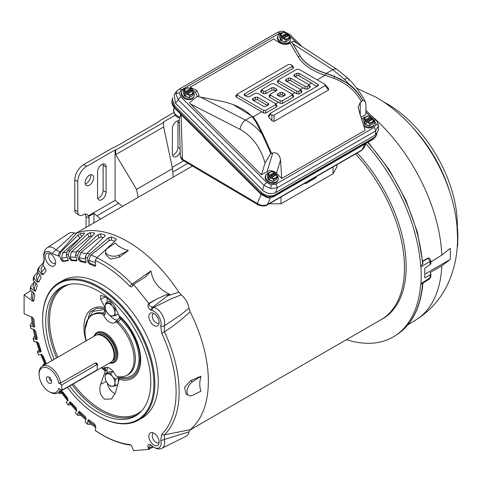 <?xml version="1.0" encoding="UTF-8"?>
<svg xmlns="http://www.w3.org/2000/svg" width="482" height="482" viewBox="0 0 482 482"><rect width="100%" height="100%" fill="white"/><g stroke="black" fill="none" stroke-linecap="round" stroke-linejoin="round"><path stroke-width="0.72" d="M375.49 134.936L375.49 131.026A3.055 1.765 -120 0 0 375.52 130.616A3.055 1.765 -120 0 0 374.098 127.447L275.77 184.22A3.055 1.765 60 0 1 277.192 187.384A3.055 1.765 60 0 1 277.156 187.799L270.559 188.552L264.028 185.359L262.582 190.101C266.847 193.704 271.221 194.517 275.71 192.541L375.49 134.936L378.436 130.092L378.436 126.049L375.49 131.026L277.156 187.799L275.71 192.541M251.899 116.409L245.489 120.114L200.482 97.087L220.605 101.087A56.478 32.607 180 0 1 242.151 108.86A56.478 32.607 180 0 1 251.899 116.409L255.809 121.886L261.979 133.869C256.99 127.863 251.496 123.278 245.489 120.114A8.333 4.513 117.1 0 0 240.036 129.357L190.535 104.028L261.443 174.767L267.112 171.49C270.318 170.08 273.445 170.658 276.493 173.231L281.729 178.46L365.193 130.273L359.958 114.053L358.138 106.986L360.247 102.395L361.464 101.69C355.535 90.947 346.365 83.163 333.948 78.337L325.103 75.282L317.186 79.849M270.559 188.552A3.055 0.5 -79.5 0 0 271.209 184.853L266.769 182.545L181.009 96.996A3.055 1.054 134.9 0 0 178.274 99.81L175.834 94.05L177.021 90.911L174.153 94.37L175.466 103.19L262.582 190.101M177.021 90.911L179.027 89.236A3.055 1.765 -120 0 0 178.683 89.556M266.769 182.545A3.055 1.054 134.9 0 0 264.028 185.359L178.274 99.81L175.466 103.19M175.834 94.05A3.055 1.994 2.3 0 1 179.268 93.128L181.292 89.965A3.055 1.765 -120 0 0 179.027 89.236L277.355 32.469C280.181 31.252 282.398 30.92 284 31.475L284 31.475A3.055 0.5 100.5 0 1 284.181 32.059M181.292 89.965L279.62 33.192A3.055 1.765 -120 0 0 277.355 32.469M287.338 33.83L288.622 34.867A3.055 1.054 -45.1 0 1 290.043 34.62L284 31.475M373.176 119.217L374.375 120.416A3.055 1.054 -45.1 0 1 375.797 120.175L365.922 110.318M361.271 117.132L365.922 114.445L365.922 104.775L365.278 101.497C360.644 92.972 355.011 85.368 348.378 78.699L348.378 78.699A8.333 2.874 134.9 0 0 344.51 79.367L348.679 83.814C354.463 88.284 359.12 93.731 362.651 100.148L365.278 101.497M200.482 97.087L196.963 96.46L189.48 102.955L190.535 104.028M291.598 41.826L292.845 43.76L332.731 69.745A8.333 5.091 -56.9 0 1 337.279 69.565L293.948 41.338L291.598 41.826L289.616 43.41C286.374 44.892 283.042 44.706 279.614 42.832L273.662 38.952L190.197 87.14L195.433 92.369L197.24 96.508M290.062 43.151L298.213 56.822C303.232 64.889 312.197 71.041 325.103 75.282A1.669 0.657 107.7 0 0 325.88 73.457L334.695 76.602C347.118 81.53 356.421 89.423 362.597 100.28L361.464 101.69M276.776 105.329L276.849 106.655L265.745 113.065L263.612 112.933L261.816 111.818L253.116 116.843L257.183 122.657C261.997 131.869 266.799 142.178 271.583 153.583L272.794 152.884C276.909 152.24 279.5 154.577 280.566 159.891L281.729 178.46M295.207 76.734L296.779 75.788L298.912 75.788L311.571 83.097L316.469 86.561L318.192 84.428L298.912 73.294L296.779 73.294L294.08 74.849L294.08 76.084L308.528 84.428L308.528 85.657L307.203 86.423L305.07 86.423L290.622 78.084L288.483 78.084L285.79 79.638L285.79 80.874L300.238 89.212L300.238 90.447L298.912 91.212L296.779 91.212L278.867 80.874L278.867 79.638L296.779 69.3L298.912 69.3L325.109 84.428L328.622 88.634L328.573 89.941L274.035 121.428L271.902 120.651L268.522 116.927L268.703 115.475M309.944 86.182L310.016 87.501L307.203 89.128L305.07 88.995L303.274 87.881L300.545 89.459L300.238 89.212M301.654 90.971L301.726 92.291L298.912 93.912L296.779 93.785L294.984 92.671L292.255 94.249M293.363 95.755L293.436 97.075L282.332 103.491L280.193 103.359L278.403 102.244L275.668 103.823M261.443 174.767L265.028 163.024L270.77 153.433M270.733 153.318L271.583 153.583M190.197 87.14L196.915 90.58L199.084 95.4L197.56 96.557M236.035 95.701L236.035 96.936L261.816 111.818M245.452 95.882L293.315 68.209L293.315 66.98M269.203 95.701L269.203 96.936L278.403 102.244M260.913 90.911L260.913 92.146L263.612 93.707L265.745 93.707L271.902 90.152L274.035 90.152L275.608 91.098M277.493 81.338L277.493 82.573L294.984 92.671M298.213 56.822A1.669 1.289 149.2 0 0 299.732 55.508L299.774 55.376A56.478 32.607 180 0 0 326.32 73.445L332.731 69.745L344.51 79.367M244 94.966L247.025 96.792L249.164 96.792L255.315 93.237L257.454 93.237L275.361 103.576L275.361 104.811L265.745 110.36L263.612 110.36L237.409 95.231L237.409 94.002L288.483 64.516L290.622 64.516L292.273 65.546L293.646 67.245M275.361 103.576L277.126 105.624M271.902 90.152L271.902 87.658L265.745 91.212L263.612 91.212L262.286 90.447L262.286 89.212L271.902 83.663L274.035 83.663L291.941 94.002L291.941 95.231L282.332 100.786L280.193 100.786L270.577 95.231L270.577 94.002L276.734 90.447L276.734 89.212L274.035 87.658L274.035 90.152M291.941 94.002L293.713 96.051M286.911 81.524L288.483 80.578L290.622 80.578L303.274 87.881M308.528 84.428L308.854 84.693L311.571 83.097M318.192 84.428L318.192 85.657L318.524 85.392M325.109 84.428L325.109 85.657L274.035 115.15L271.902 115.15L270.577 114.385L270.577 113.15L318.192 85.657M268.36 115.752L270.577 113.15M270.709 153.228L261.979 133.869M235.71 95.966L237.409 94.002M291.941 65.275L291.941 66.51L244.326 94.002L245.7 95.701M244.326 95.231L244.326 94.002M268.878 95.966L270.577 94.002M277.06 90.176L276.734 90.447M271.902 87.658L274.035 87.658M260.587 91.182L262.286 89.212M277.168 81.609L278.867 79.638M299.774 55.376L292.845 43.76M348.679 83.814L334.695 76.602A1.669 0.331 -69 0 1 333.948 78.337M326.32 73.445L334.719 76.325M252.622 100.021L252.622 98.786L255.315 97.231L257.454 97.231L268.444 103.576L268.444 104.811L265.745 106.365L263.612 106.365L252.291 99.756M268.769 104.54L268.444 104.811M285.025 95.231L285.025 94.002L282.332 92.442L280.193 92.442L277.493 94.002L277.493 95.231L280.193 96.792L282.332 96.792L285.356 94.966M277.168 94.966L277.493 95.231M285.458 80.602L285.79 80.874M293.755 75.819L294.08 76.084M267.317 105.456L267.07 105.275L268.444 103.576M257.454 97.231L257.454 99.726L267.07 105.275M257.454 99.726L255.315 99.726L255.315 97.231M252.622 98.786L253.996 100.491L255.315 99.726M277.493 94.002L278.867 95.701L278.62 95.882M278.867 95.701L280.193 94.936L280.193 92.442M282.332 92.442L282.332 94.936L280.193 94.936M282.332 94.936L283.651 95.701L285.025 94.002M110.029 374.369A6.941 4.007 -120 0 0 107.57 373.713A6.941 4.007 -120 0 0 105.118 377.207A6.941 4.007 -120 0 0 107.57 383.533A6.941 4.007 -120 0 0 112.481 386.365A6.941 4.007 -120 0 0 114.939 382.877A6.941 4.007 -120 0 0 112.481 376.55A6.941 4.007 -120 0 0 110.029 374.369M110.468 373.243L105.558 373.683L105.118 377.207L105.558 380.226L107.57 383.533L110.468 386.335L115.379 385.895L114.939 382.877L115.379 379.352L112.481 376.55L110.468 373.243L113.282 371.616M117.861 384.461L115.379 385.895M115.379 379.352L118.373 377.617L118.373 382.69M105.558 373.683L108.552 371.947L113.216 371.532M118.373 377.617L117.554 376.593M380.31 320.132A113.704 65.648 -120 0 0 380.943 319.777A113.698 65.642 -120 0 0 355.487 153.969M269.197 203.79L280.982 203.79L333.026 173.743L336.93 166.814L336.93 164.687M373.369 119.898A6.597 4.88 -158.9 0 1 374.285 124.314A6.597 4.88 -158.9 0 1 372.514 126.314A6.597 4.88 -158.9 0 1 364.006 125.121M362.103 119.277A6.597 4.88 -158.9 0 1 363.747 117.566A6.597 4.88 -158.9 0 1 365.567 116.915M374.285 124.314L373.948 125.181A6.597 4.88 -158.9 0 1 372.176 127.182A6.597 4.88 -158.9 0 1 364.374 126.513M372.857 118.68L366.561 122.314L365.959 123.675L364.832 123.223L364.543 123.976L369.278 125.85L372.881 123.772L369.278 125.977L370.025 123.904L373.628 121.826L372.905 123.705M371.152 117.994A6.597 4.88 -158.9 0 1 372.441 118.921M364.832 123.223L364.567 122.283L365.031 121.078L371.375 117.415L370.851 116.71L367.766 115.981L364.169 118.06L363.44 119.946M363.422 120.006L364.458 124.055L363.422 120.006M372.719 118.759L371.375 117.421L370.911 118.62L372.056 119.144M366.422 122.47L367.368 122.314C371.495 123.428 373.399 122.332 373.08 119.018L373.628 121.826M368.182 115.831L367.658 115.837L368.182 115.831M364.169 118.054L365.031 121.078M367.278 122.308L370.025 123.904M370.851 116.71L370.76 116.704C366.633 115.584 364.735 116.686 365.055 120L365.031 120.066M370.911 118.62L364.567 122.283M377.044 133.689L376.55 135.153L374.165 137.593L274.842 194.933C270.288 196.921 265.853 196.096 261.527 192.463L174.767 105.907L172.387 99.009L172.924 97.719M171.869 101.497A3.055 1.994 -177.7 0 0 171.821 101.786L172.044 100.31L171.869 101.497L174.43 107.167L174.767 105.907M261.527 192.463L261.057 193.589L174.43 107.167A3.055 1.054 -45.1 0 0 174.472 107.986L261.093 194.403A3.055 1.054 -45.1 0 1 261.057 193.589L267.612 197.018L274.366 196.06L274.842 194.933M375.912 136.394L373.086 139.322A3.055 1.765 -120 0 0 373.55 138.798L376.55 135.153M373.086 139.322L273.909 196.584A3.055 1.765 -120 0 0 274.366 196.06L373.55 138.798L374.165 137.593M180.015 117.12L179.545 117.753C175.707 117.126 173.803 114.162 173.839 108.854A7.718 5.712 21.1 0 0 180.015 117.12L180.63 114.132M183.027 160.464L181.322 158.982L180.346 156.282L182.401 159.15A3.055 1.783 120.6 0 0 183.027 160.464L257.997 204.796A3.055 1.783 -59.4 0 1 257.37 203.482C260.852 205.687 264.275 206.001 267.637 204.41L270.366 197.704M257.997 204.796C262.063 206.344 265.118 206.398 267.161 204.964L361.669 150.402A3.055 1.765 -120 0 0 362.145 149.848L363.916 148.046L366.115 143.347M267.161 204.964A3.055 1.765 -120 0 0 267.637 204.41L362.145 149.848L364.85 144.076M304.431 183.323L305.787 183.636L315.608 177.966L316.463 176.502M305.461 183.214L305.787 183.636L304.943 183.154M110.029 304.076A6.941 4.007 -120 0 0 107.57 303.413A6.941 4.007 -120 0 0 105.118 306.907A6.941 4.007 -120 0 0 107.57 313.234A6.941 4.007 -120 0 0 112.481 316.072A6.941 4.007 -120 0 0 114.939 312.577A6.941 4.007 -120 0 0 112.481 306.251A6.941 4.007 -120 0 0 110.029 304.076M110.468 302.943L105.558 303.383L105.118 306.907L105.558 309.926L107.57 313.234L110.468 316.035L115.379 315.596L114.939 312.577L115.379 309.052L112.481 306.251L110.468 302.943L111.577 302.304M110.794 301.449L108.552 301.648L105.558 303.383M115.897 308.751L115.379 309.052M115.379 315.596L118.373 313.866M365.91 143.787A134.701 77.771 -120 0 1 420.659 265.769L420.925 266.901A134.978 77.933 -120 0 1 421.202 275.445A134.978 77.933 -120 0 1 420.925 283.669L430.004 277.879L429.474 278.964L422.931 283.133C420.792 307.377 412.05 324.585 396.698 334.761A134.605 77.71 -120 0 0 422.594 283.265L422.479 283.073M189.637 430.215L380.937 319.771A113.704 65.648 -120 0 0 355.493 153.969M380.943 319.777L382.612 318.813A113.704 65.648 -120 0 0 357.162 153.005M424.799 274.156L450.254 259.43L441.813 265.793L430.034 272.607L430.914 273.806L430.173 274.836L425.172 277.831L424.726 277.566A134.797 77.825 -120 0 0 424.805 273.216A134.797 77.825 -120 0 0 424.726 268.781L425.172 267.914L430.173 264.708L430.914 263.552L430.751 260.376A2.778 1.482 176.4 0 1 430.004 261.473L420.925 266.901M425.172 277.831L424.726 277.566L425.172 277.831M457.322 226.558A98.593 56.924 -120 0 0 387.618 104.124A98.593 56.924 -120 0 0 383.57 101.919M346.492 339.659A134.701 77.771 -120 0 0 394.752 336.002A134.701 77.771 -120 0 0 420.659 284.494L420.925 283.669M420.659 265.769L422.594 264.612L422.925 263.546L417.484 232.402L405.952 200.361L389.119 169.592L368.121 142.19M422.594 283.265L420.659 284.494M430.842 261.901L441.813 255.105L450.254 248.344A129.303 74.65 -120 0 1 450.254 259.43M457.514 237.21L457.135 228.287L457.532 228.076L457.9 235.343L457.629 246.079L457.255 246.308M356.734 88.284L376.135 97.286C419.991 122.482 453.435 177.352 457.153 228.486L457.135 228.287M422.72 261.075L427.811 258.141L429.426 258.177A2.778 1.56 121.3 0 0 428.064 258.298L422.756 261.473M457.496 228.028L456.779 224.329M457.9 235.343L457.532 228.076M60.377 389.396A15.43 8.911 60 0 1 57.695 392.92L110.872 362.223A15.43 8.911 -120 0 0 112.192 361.139A15.43 8.911 -120 0 0 114.065 355.162A15.43 8.911 -120 0 0 103.154 336.261A15.43 8.911 -120 0 0 97.039 334.894A15.43 8.911 -120 0 0 95.436 335.496L42.265 366.193A15.43 8.911 60 0 1 49.983 366.959A15.43 8.911 60 0 1 60.642 383.015L95.026 363.157L96.81 363.073L97.617 364.657L97.213 366.212M61.865 390.251L61.865 384.853L97.213 364.44L97.213 369.845L61.865 390.251L58.653 388.396A14.044 8.11 60 0 1 49.001 391.589A14.044 8.11 60 0 1 39.072 374.394L39.072 373.261A15.43 8.911 60 0 1 42.265 366.193M49.983 392.161L49.001 391.589L49.983 392.161A15.43 8.911 60 0 0 57.695 392.92M39.072 374.394A14.044 8.11 60 0 1 49.001 368.658A14.044 8.11 60 0 1 58.653 382.997L60.642 383.015M114.602 354.625A15.153 8.748 -120 0 0 103.889 336.062A15.153 8.748 -120 0 0 97.882 334.725L97.039 334.894L97.539 334.604A15.153 8.748 -120 0 1 109.221 338.665A15.153 8.748 -120 0 1 115.831 353.915A15.153 8.748 -120 0 1 112.698 360.849L112.186 361.145L112.764 360.494A15.153 8.748 -120 0 0 114.602 354.625M49.465 377.436A2.187 1.265 -120 0 0 49.285 378.177A2.187 1.265 -120 0 0 50.827 380.858A2.187 1.265 -120 0 0 51.562 381.063M49.001 383.13A3.681 2.127 60 0 1 46.441 379.195A3.681 2.127 60 0 1 48.073 376.785A3.681 2.127 60 0 1 49.001 377.123A3.681 2.127 60 0 1 51.429 382.6A3.681 2.127 60 0 1 49.001 383.13M109.782 362.85A16.593 9.58 -120 0 0 116.608 351.607A16.593 9.58 -120 0 0 105.118 334.177A16.593 9.58 -120 0 0 94.352 336.123M109.426 363.06A17.292 9.983 -120 0 0 114.252 362.416A17.292 9.983 -120 0 0 117.837 354.499A17.292 9.983 -120 0 0 105.606 333.327A17.292 9.983 -120 0 0 96.966 332.472A17.292 9.983 -120 0 0 93.996 336.328M61.865 384.853L58.653 382.997M97.213 364.44L95.008 363.169M277.138 175.454A6.597 4.88 -158.9 0 1 278.054 179.87A6.597 4.88 -158.9 0 1 276.282 181.871A6.597 4.88 -158.9 0 1 268.57 181.256A6.597 4.88 -158.9 0 1 265.745 175.129A6.597 4.88 -158.9 0 1 267.516 173.122A6.597 4.88 -158.9 0 1 269.336 172.478M278.054 179.87L277.716 180.738A6.597 4.88 -158.9 0 1 275.945 182.744A6.597 4.88 -158.9 0 1 268.233 182.13A6.597 4.88 -158.9 0 1 265.407 175.996L265.745 175.129M276.626 174.237L270.336 177.87L269.727 179.232L268.607 178.78L268.317 179.521L273.047 181.407L276.65 179.328L273.053 181.533L273.8 179.461L277.397 177.388L276.674 179.262M268.607 178.78L268.335 177.84L268.799 176.635L275.144 172.978L274.62 172.267L271.541 171.538L267.938 173.616L267.191 175.562L268.233 179.617L267.215 175.502M274.921 173.55A6.597 4.88 -158.9 0 1 276.216 174.478M275.144 172.978L274.68 174.177L275.825 174.701M270.191 178.027L271.137 177.87C275.264 178.991 277.168 177.888 276.849 174.574L277.397 177.388M271.95 171.387L271.426 171.399L271.95 171.387M267.944 173.61L268.799 176.635M271.047 177.87L273.8 179.461M274.62 172.267L274.535 172.261C270.408 171.14 268.504 172.243 268.823 175.556L268.805 175.629M274.68 174.177L268.335 177.84M161.669 333.11A4.163 0.506 -25 0 0 164.464 331.803L164.308 325.826L180.78 314.776L188.968 308.233A13.731 7.929 -120 0 0 181.244 294.851L171.49 298.677L153.68 307.414A4.163 3.013 102.3 0 0 151.77 310.414A10.152 5.862 60 0 1 161.078 323.705A10.152 5.862 60 0 1 160.753 325.983L161.669 333.11A104.552 60.364 60 0 1 176.099 392.107A104.552 60.364 60 0 1 161.669 434.445L160.753 440.518A10.152 5.862 60 0 1 161.078 443.169A10.152 5.862 60 0 1 151.77 445.705A4.163 1.585 133.1 0 0 151.86 445.814A4.163 1.585 133.1 0 0 151.987 445.904M160.753 440.518A4.163 1.585 -13.1 0 0 164.308 439.464L164.464 434.836L190.101 429.715A114.059 65.853 -120 0 0 190.101 311.703C182.25 319.186 173.707 325.886 164.464 331.803A106.305 61.377 60 0 1 179.135 391.794A106.305 61.377 60 0 1 164.464 434.836A4.163 3.362 45.3 0 1 161.669 434.445M107.582 367.435A9.718 5.609 -120 0 0 107.082 370.122L105.401 370.935L100.648 384.293C98.834 390.691 100.22 395.686 104.799 399.289L111.541 398.891L115.427 392.83L119.476 378.268C132.303 380.732 139.159 374.436 140.051 359.367C140.672 346.407 130.791 325.928 119.476 316.716A9.899 5.718 60 0 1 119.289 317.891L115.337 322.103A10.267 5.929 60 0 1 114.981 322.404A10.267 5.929 60 0 1 109.535 322.097A10.267 5.929 60 0 1 103.732 315.403L102.118 313.872L103.335 313.083A34.861 20.13 -120 0 0 92.231 314.987L91.14 315.788A34.716 20.045 60 0 1 102.118 313.872M119.289 317.891L120.458 318.741C132.146 330.622 138.358 343.985 139.105 358.825C138.364 372.803 132.146 378.991 120.458 377.376A2.778 2.012 102.2 0 0 120.289 376.864M44.693 364.796L42.862 365.163L44.501 363.404M33.698 327.019L34.65 326.41L33.601 326.019L32.463 317.319L33.909 319.439A97.225 56.135 -120 0 0 34.728 325.88L34.403 326.989L33.698 327.019L30.39 325.784L30.197 325.29L30.896 328.616L34.126 329.411L35.71 331.363A97.225 56.135 -120 0 0 37.241 338.021L36.427 339.436L33.077 338.484L34.041 341.684L37.108 341.877L38.807 343.63A97.225 56.135 -120 0 0 41.012 350.378L40.44 352.041L37.421 351.999L38.976 349.812M34.041 341.684L33.234 338.786L33.933 336.858L34.8 336.123M30.896 328.616L30.39 325.784L31.029 323.518L32.059 322.585M68.028 238.945L74.162 233.029A13.731 7.929 -120 0 0 68.86 233.354L47.417 247.64A12.08 6.977 60 0 1 53.677 248.103A12.08 6.977 60 0 1 56.069 249.881L68.028 238.945M51.96 360.596A78.668 45.416 60 0 1 42.621 319.578L42.621 319.012A79.361 45.82 60 0 1 59.057 282.681A79.361 45.82 60 0 1 98.738 286.609A79.361 45.82 60 0 1 150.583 356.547A79.361 45.82 60 0 1 138.418 420.141A79.361 45.82 60 0 1 98.738 416.213L98.244 415.93A78.668 45.416 60 0 1 98.244 415.924A78.668 45.416 60 0 1 67.39 387.329M59.057 282.681L62.491 280.699A79.361 45.82 60 0 1 102.172 284.627A79.361 45.82 60 0 1 154.017 354.565A79.361 45.82 60 0 1 141.853 418.159L138.418 420.141M50.375 265.654A7.272 4.199 60 0 1 45.314 257.87A7.272 4.199 60 0 1 48.537 253.104A7.272 4.199 60 0 1 50.375 253.773A7.272 4.199 60 0 1 55.183 264.606A7.272 4.199 60 0 1 50.375 265.654M50.014 253.58A5.513 3.181 -120 0 0 49.779 253.689A5.513 3.181 -120 0 0 48.935 258.105A5.513 3.181 -120 0 0 52.538 262.967A5.513 3.181 -120 0 0 55.291 263.238A5.513 3.181 -120 0 0 55.508 263.094M153.969 445.085A7.272 4.199 60 0 1 148.908 437.301A7.272 4.199 60 0 1 152.131 432.535A7.272 4.199 60 0 1 153.969 433.204A7.272 4.199 60 0 1 158.777 444.036A7.272 4.199 60 0 1 153.969 445.085M153.607 433.011A5.513 3.181 -120 0 0 153.372 433.125A5.513 3.181 -120 0 0 152.529 437.542A5.513 3.181 -120 0 0 156.132 442.398A5.513 3.181 -120 0 0 158.885 442.669A5.513 3.181 -120 0 0 159.102 442.524M153.969 325.464A7.272 4.199 60 0 1 148.908 317.68A7.272 4.199 60 0 1 152.131 312.914A7.272 4.199 60 0 1 153.969 313.583A7.272 4.199 60 0 1 158.777 324.416A7.272 4.199 60 0 1 153.969 325.464M153.607 313.384A5.513 3.181 -120 0 0 153.372 313.499A5.513 3.181 -120 0 0 152.529 317.915A5.513 3.181 -120 0 0 156.132 322.771A5.513 3.181 -120 0 0 158.885 323.048A5.513 3.181 -120 0 0 159.102 322.904M42.621 319.578A78.668 45.416 60 0 1 98.244 287.465A78.668 45.416 60 0 1 153.872 383.811A78.668 45.416 60 0 1 98.244 415.93L98.738 416.213M54.195 359.307A74.294 42.892 60 0 1 45.712 321.367A74.294 42.892 60 0 1 62.497 286.603A74.294 42.892 60 0 1 119.247 308.215A74.294 42.892 60 0 1 150.776 382.027A74.294 42.892 60 0 1 136.743 415.195A74.294 42.892 60 0 1 69.625 386.04M119.476 316.716L115.427 307.787C113.312 303.66 109.769 299.906 104.799 296.526L100.545 295.448L100.648 299.256L105.299 307.769M107.275 383.148A9.718 5.609 -120 0 0 113.957 393.083A9.718 5.609 -120 0 0 115.162 393.655M116.957 322.434A34.716 20.045 60 0 1 133.556 353.179A34.716 20.045 60 0 1 125.79 375.803L127.025 375.255A34.861 20.13 -120 0 0 135.358 358.728A34.861 20.13 -120 0 0 118.084 321.596L116.957 322.434L115.337 322.103L116.596 321.163L118.084 321.596A2.778 1.048 133.2 0 0 120.458 318.741M117.957 319.921A9.718 5.609 60 0 1 113.957 319.096A9.718 5.609 60 0 1 110.517 316.041M125.79 375.803A34.716 20.045 60 0 1 116.957 376.478L115.337 374.948A10.267 5.929 60 0 0 104.733 367.579A10.267 5.929 60 0 0 103.732 368.248L104.949 367.73L103.732 368.248L102.118 367.917A34.716 20.045 60 0 1 101.702 367.519M86.272 340.786A34.716 20.045 60 0 1 84.989 331.001A34.716 20.045 60 0 1 91.14 315.788M103.732 315.403L104.949 314.626L103.335 313.083A2.778 2.012 -77.8 0 0 104.54 309.552L105.709 310.053L104.949 314.626M120.458 377.376L119.289 376.876A9.899 5.718 60 0 1 119.476 378.268M105.401 370.935L105.528 370.212A9.899 5.718 60 0 1 105.709 369.037L104.949 367.73M105.709 369.037L104.371 368.025M86.435 322.253L92.875 311.384L104.54 309.552M107.082 302.503L107.082 298.069M107.082 372.797L107.082 370.122M105.251 308.588L96.9 308.239L90.001 312.113L85.013 329.736M103.546 368.381L105.528 370.212M61.268 260.129L59.413 255.822L60.955 251.863L78.186 234.927L80.325 233.613A113.258 65.389 60 0 1 84.145 233.011L84.157 233.987L67.643 250.809L66.154 254.755L67.908 259.081L67.468 260.864A97.225 56.135 -120 0 0 63.058 261.563L61.268 260.129L62.256 259.527L61.672 258.165L67.149 257.213M62.256 259.527L64.046 260.955L63.058 261.563M68.058 260.304A97.262 56.153 -120 0 0 64.046 260.955M69.583 258.997L68.131 254.659L69.914 250.694L87.73 233.806L89.989 232.722A113.258 65.389 60 0 1 94.111 232.933L94.165 234.138L77.132 251.062L75.409 255.032L76.746 259.364L76.06 260.919A97.225 56.135 -120 0 0 71.306 260.672L69.583 258.997L70.577 258.394L70.119 257.027L76.096 257.255M70.577 258.394L72.3 260.075L71.306 260.672M76.825 260.298A97.262 56.153 -120 0 0 72.3 260.075M78.53 259.623L77.518 255.34L79.554 251.417L97.973 234.692L100.34 233.836A113.258 65.389 60 0 1 104.684 234.861L105.197 235.324L104.757 236.288L87.158 253.207L85.181 257.141L86.079 261.401L85.778 262.63L85.169 262.69A97.225 56.135 -120 0 0 80.157 261.515L78.53 259.623L79.53 259.027L79.211 257.671L85.597 259.111M79.53 259.027L81.151 260.919L80.157 261.515M86.103 262.081A97.262 56.153 -120 0 0 81.151 260.919M87.941 261.997L87.381 257.846L89.682 254.02L108.721 237.566L111.173 236.945A113.258 65.389 60 0 1 115.656 238.759L116.186 239.409L115.722 240.398L96.804 257.852L95.225 260.425L95.725 265.148L95.388 266.16L94.605 266.154A97.225 56.135 -120 0 0 89.435 264.064L87.941 261.997L88.941 261.407L88.766 260.093L95.472 262.75M88.941 261.407L90.435 263.473L89.435 264.064M94.605 266.154L95.556 265.546A97.262 56.153 -120 0 0 90.435 263.473M44.097 261.28L42.862 265.208L45.651 268.986L45.983 271.252A97.225 56.135 -120 0 0 43.133 274.668L41.362 274.137L38.512 270.438L39.464 266.793L37.777 269.227L37.421 272.083L40.44 275.529L41.012 277.861A97.225 56.135 -120 0 0 38.807 282.054L37.108 281.85L34.041 278.5L34.186 276.047L33.246 278.337L33.234 280.464L36.427 283.506L37.241 285.862A97.225 56.135 -120 0 0 35.71 290.748L34.126 290.875L30.896 287.941L30.8 286.151L30.233 288.676L30.39 290.182L33.698 292.767L34.728 295.098A97.225 56.135 -120 0 0 33.909 300.593L33.565 301.238L32.463 301.045L33.427 300.437L32.372 299.659L31.179 297.46L31.981 291.423M33.427 300.437L33.897 300.684M34.126 290.875L35.09 290.26L34.071 289.333L35.957 283.061M35.09 290.26L35.74 290.652M37.108 281.85L38.078 281.235L37.108 280.175L39.837 274.836M38.078 281.235L38.922 281.801M41.362 274.137L42.332 273.529L41.434 272.354L44.934 268.022M42.332 273.529L43.41 274.3M45.772 364.169L41.434 354.095M41.127 351.438L40.434 351.432L37.289 341.907M37.289 338.81L36.367 338.623L34.228 329.441M95.725 426.281L88.766 421.009L88.941 419.9L87.941 420.425L88.32 419.816L89.435 420.081A97.225 56.135 -120 0 0 94.605 423.961L95.725 426.263L95.454 430.625C107.57 438.933 119.47 443.783 131.152 445.181L133.653 450.712L148.763 449.363L148.305 448.182L148.89 447.899L150.529 444.808M86.103 418.78L79.211 412.399L79.5 411.489M76.807 409.965L70.119 402.548L70.456 401.928M68.299 400.361L61.672 391.655L61.973 391.3M151.77 310.414L150.679 310.065C148.197 308.233 147.408 306.19 148.305 303.943L148.763 303.286L133.653 284.494L134.02 284.073L132.671 285.892A1.386 1.097 -144.9 0 1 132.761 285.724L132.761 285.724A1.386 1.097 -144.9 0 1 132.887 285.585M85.169 262.69L86.115 262.088M76.499 260.822L77.012 260.316M67.745 260.768L68.414 260.268M35.71 290.748L35.403 291.212M36.957 339.352L36.427 339.436L37.265 338.9M38.512 354.909L37.301 351.824L38.512 354.909L41.362 354.499L43.133 356.017A97.225 56.135 -120 0 0 45.983 362.723L46.2 363.922M61.768 393.137L59.413 393.655L61.268 391.492L63.058 392.125A97.225 56.135 -120 0 0 67.468 397.915L67.908 400.211L66.154 402.506L68.233 405.085L66.154 402.506M70.239 401.88L69.854 401.952M70.836 404.651L68.131 404.892L69.583 402.223L71.306 402.536A97.225 56.135 -120 0 0 76.06 407.79L76.746 410.134L75.409 412.917L77.716 415.339L75.409 412.917M79.422 411.465L78.53 411.935L78.867 411.501M80.639 415.044L79.554 415.424L77.518 415.05L78.53 411.935L80.157 411.917A97.225 56.135 -120 0 0 85.169 416.526L86.079 418.876L85.181 422.099L87.73 424.353L85.181 422.099M160.753 325.983A4.163 3.013 -162.3 0 0 164.308 325.826A12.008 6.935 60 0 0 164.693 323.139A12.008 6.935 60 0 0 156.198 308.426A12.008 6.935 60 0 0 153.68 307.414L152.686 307.215C150.107 306.468 148.842 305.335 148.89 303.811L157.024 298.876L166.748 294.52L169.845 294.369L167.483 295.876A2.778 1.06 57.4 0 1 166.748 294.52M148.305 303.943A1.386 1.097 35.1 0 0 148.89 303.811L149.354 303.154L157.024 298.876M81.024 237.174L62.552 253.026L61.672 258.165M89.989 232.722L91.092 236.035L88.802 237.036L71.36 251.869L70.119 257.027M91.092 236.035A109.625 63.293 60 0 1 92.231 236.06M100.34 233.836L101.112 237.114L98.726 237.879L80.831 252.574L79.211 257.671M101.112 237.114A109.625 63.293 60 0 1 103.383 237.608M111.173 236.945L111.595 240.114L109.137 240.651L90.785 255.129L88.766 260.093M111.595 240.114A109.625 63.293 60 0 1 114.698 241.337M133.032 285.477L132.026 284.073L151.011 270.944L145.215 277.138L134.02 284.073M132.671 285.892C132.104 287.133 131.134 287.224 129.772 286.169A4.163 1.332 -43.8 0 1 132.026 284.073A106.305 61.377 60 0 0 96.804 257.852M148.763 303.286L149.354 303.154M58.539 256.05A5.555 4.483 -105.4 0 1 59.949 252.128L56.069 249.881A5.555 2.181 -47.6 0 0 52.273 253.659L58.539 256.05L59.413 255.822M34.415 281.59L32.999 286.525L34.071 289.333M38.132 272.896L36.289 276.692L37.108 280.175M43.073 265.492L41.042 268.161L41.434 272.354M44.085 261.304A5.555 4.483 45.4 0 0 43.121 264.955A103.835 59.949 -120 0 0 42.862 265.208M40.759 354.583L44.838 364.133L45.718 364.181M36.373 341.834L39.428 351.053L40.434 351.432M33.216 329.182L35.264 337.9L36.367 338.623M30.932 290.61L24.1 294.857L24.1 313.848L32.463 317.319M31.342 316.855L32.421 324.898L33.601 326.019M43.055 365.663A5.555 0.675 155 0 0 43.103 365.711A103.835 59.949 -120 0 1 42.862 365.163L43.085 365.724M153.258 446.971L148.763 449.363M130.893 445.139A4.163 3.127 -83.6 0 1 129.772 444.555L131.068 445.302M88.766 421.009L89.17 422.612L95.581 427.492M79.211 412.399L79.301 413.737L85.826 419.792M70.119 402.548L69.956 403.621L76.421 410.809M61.672 391.655L61.286 392.456L67.534 400.699M58.557 392.505L59.449 393.77L58.539 392.42M152.631 446.489L148.89 447.899L149.354 449.091M148.305 448.182C147.402 444.898 148.191 443.771 150.679 444.802L151.77 445.705M95.225 260.425A104.552 60.364 60 0 1 129.772 286.169M85.181 257.141L87.381 257.846M75.409 255.032L77.518 255.34M66.154 254.755L68.131 254.659M43.121 264.955L44.187 258.328A9.224 5.326 60 0 1 45.832 251.845A9.224 5.326 60 0 1 52.273 253.659M37.421 272.083L38.512 270.438M33.234 280.464L34.041 278.5M30.39 290.182L30.896 287.941M24.1 294.857L32.463 301.045M91.02 424.094L89.682 424.522L87.381 423.931L87.941 420.425M129.772 444.555A104.552 60.364 60 0 1 95.225 430.402M150.679 310.065A4.163 2.705 -67.2 0 1 152.686 307.215L167.483 295.876L178.804 292.14A114.059 65.853 -120 0 0 76.602 233.137L59.949 252.128A106.558 61.521 -120 0 1 60.955 251.863M119.343 255.026L128.363 250.501L119.343 257.225L110.462 259.117L105.546 254.472L105.546 251.393A8.333 4.808 -0 0 0 110.42 255.773A8.333 4.808 -0 0 0 119.343 255.026L119.343 257.225M128.363 250.501C122.536 248.887 118.223 246.398 115.427 243.03L107.588 248.242A8.333 4.808 -0 0 0 105.546 251.393M84.416 233.674L84.145 233.011L84.579 233.155M94.4 233.86L94.111 232.933L94.593 233.228M151.011 270.944C152.619 281.44 158.897 289.248 169.845 294.369M44.187 258.328A5.555 2.181 167.6 0 1 44.025 257.978L44.175 261.22M30.8 286.151L34.288 281.97M34.186 276.047L37.56 272.24M39.464 266.793L42.898 263.22M192.511 395.33L200.94 391.143C199.421 387.046 199.421 382.063 200.94 376.213L192.511 381.756A8.333 4.808 120 0 0 187.402 389.113A8.333 4.808 120 0 0 188.757 395.523A8.333 4.808 120 0 0 192.511 395.33M188.757 395.523L186.094 393.987L184.528 387.401L190.607 380.659L200.94 376.213M181.244 294.851L178.804 292.14M76.602 233.137L74.162 233.029M186.04 436.312A13.731 7.929 -120 0 0 188.968 431.884L164.308 439.464A12.008 6.935 60 0 1 164.693 442.597A12.008 6.935 60 0 1 161.982 448.218L186.04 436.312M188.968 431.884L190.101 429.715M190.101 311.703L188.968 308.233M289.399 36.126A6.597 4.88 -158.9 0 1 290.315 40.542A6.597 4.88 -158.9 0 1 288.543 42.543A6.597 4.88 -158.9 0 1 280.831 41.934A6.597 4.88 -158.9 0 1 278.006 35.801A6.597 4.88 -158.9 0 1 279.777 33.8A6.597 4.88 -158.9 0 1 281.596 33.15M290.315 40.542L289.983 41.416A6.597 4.88 -158.9 0 1 288.206 43.416A6.597 4.88 -158.9 0 1 280.494 42.802A6.597 4.88 -158.9 0 1 277.668 36.674L278.006 35.801M288.887 34.915L282.597 38.548L281.994 39.904L280.867 39.458L280.584 40.199L285.314 42.085L288.911 40.006L285.314 42.211L286.061 40.139L289.658 38.06L288.935 39.94M280.867 39.458L280.596 38.518L281.06 37.313L287.405 33.65L286.886 32.939L283.802 32.216L280.199 34.294L279.452 36.234L280.494 40.289L279.476 36.174M287.182 34.228A6.597 4.88 -158.9 0 1 288.477 35.15M287.405 33.65L286.941 34.855L288.091 35.373M282.458 38.705L283.404 38.542C287.531 39.663 289.429 38.566 289.11 35.246L289.658 38.06M284.211 32.059L283.693 32.071L284.211 32.059M280.205 34.288L281.06 37.313M283.314 38.542L286.061 40.139M286.886 32.939L286.796 32.939C282.669 31.818 280.765 32.915 281.084 36.234L281.066 36.301M286.941 34.855L280.596 38.518M193.174 91.682A6.597 4.88 -158.9 0 1 194.089 96.099A6.597 4.88 -158.9 0 1 192.312 98.105A6.597 4.88 -158.9 0 1 184.6 97.491A6.597 4.88 -158.9 0 1 181.774 91.357A6.597 4.88 -158.9 0 1 183.552 89.357A6.597 4.88 -158.9 0 1 185.371 88.706M194.089 96.099L193.752 96.972A6.597 4.88 -158.9 0 1 191.981 98.973A6.597 4.88 -158.9 0 1 184.269 98.358A6.597 4.88 -158.9 0 1 181.443 92.231L181.774 91.357M192.655 90.471L186.365 94.104L185.763 95.46L184.636 95.014L184.353 95.755L189.083 97.641L192.68 95.563L189.083 97.768L189.83 95.695L193.433 93.616L192.71 95.496M184.636 95.014L184.371 94.074L184.835 92.869L191.179 89.206L190.655 88.501L187.57 87.772L183.973 89.851L183.22 91.797L184.263 95.846L183.244 91.737M190.956 89.785A6.597 4.88 -158.9 0 1 192.246 90.706M191.179 89.206L190.715 90.411L191.86 90.935M186.227 94.261L187.173 94.098C191.3 95.219 193.204 94.123 192.878 90.803L193.433 93.616M187.986 87.616L187.462 87.628L187.986 87.616M183.973 89.851L184.835 92.869M187.082 94.098L189.83 95.695M190.655 88.501L190.565 88.495C186.438 87.375 184.534 88.471 184.859 91.791L184.835 91.857M190.715 90.411L184.371 94.074M97.719 198.373A6.043 3.488 120 0 0 98.852 197.897A6.043 3.488 120 0 0 103.124 190.498L103.124 165.218A6.043 3.488 120 0 0 102.967 163.994M97.563 197.156A6.043 3.488 120 0 0 98.816 199.922A6.043 3.488 120 0 0 101.835 199.62A6.043 3.488 120 0 0 106.106 192.222L106.106 166.941A6.043 3.488 120 0 0 104.853 164.175A6.043 3.488 120 0 0 100.202 165.79A6.043 3.488 120 0 0 97.563 171.869L97.563 197.156M85.248 183.919A6.043 3.488 120 0 0 86.38 183.443A6.043 3.488 120 0 0 90.495 174.821M89.363 185.166A6.043 3.488 120 0 0 93.309 179.84A6.043 3.488 120 0 0 92.387 175.002A6.043 3.488 120 0 0 89.363 175.297A6.043 3.488 120 0 0 85.416 180.623A6.043 3.488 120 0 0 86.344 185.462A6.043 3.488 120 0 0 89.363 185.166M172.538 155.174A6.043 3.488 120 0 0 173.671 154.698A6.043 3.488 120 0 0 177.942 147.299L177.942 122.018A6.043 3.488 120 0 0 177.792 120.795M180.226 152.143A6.043 3.488 -60 0 1 176.659 156.421A6.043 3.488 -60 0 1 173.641 156.722A6.043 3.488 -60 0 1 172.387 153.957L172.387 128.67A6.043 3.488 -60 0 1 174.803 122.832A6.043 3.488 -60 0 1 179.322 120.813M85.139 213.966L86.049 216.472A6.881 3.97 60 0 1 86.049 216.593L86.049 227.45M89.031 225.727L89.031 218.195A7.64 4.41 120 0 0 88.754 216.388L93.942 213.393L93.942 222.895M79.361 215.195L76.373 213.472A7.64 4.41 -60 0 1 74.794 209.971L74.794 179.955L77.777 181.678L77.777 211.694A7.64 4.41 -60 0 0 79.361 215.195A7.64 4.41 -60 0 0 83.175 214.815A7.64 4.41 -60 0 1 86.995 214.436A7.64 4.41 -60 0 1 88.212 215.882L88.754 216.388M74.794 179.955A12.496 7.218 -60 0 1 83.627 164.645L111.963 148.287A5.555 3.205 180 0 1 113.258 147.733A9.664 5.579 180 0 0 115.499 146.769L157.927 122.271A9.664 5.579 180 0 0 159.596 120.982A5.555 3.205 0 0 1 160.56 120.229L173.833 112.565M172.243 167.362L183.6 160.807M175.334 115.144L163.404 122.036L163.669 126.941L172.508 168.598L173.207 177.129M100.696 218.997L93.942 213.393M122.476 206.417L115.09 200.361L88.212 215.882M77.777 181.678A12.496 7.218 -60 0 1 86.615 166.368L115.09 149.926L115.09 200.361M115.09 149.926L115.722 150.083L163.669 122.404M138.189 197.349L136.539 189.366L115.722 154.62L115.722 150.083M115.722 154.62L163.669 126.941M275.77 184.22L271.209 184.853M181.009 96.996L179.268 93.128M279.62 33.192L282.856 32.427M289.206 35.451L297.298 43.519M365.922 111.981L370.531 116.578M378.436 126.272A3.055 1.994 -177.7 0 0 376.117 124.284L374.098 127.447M374.375 120.416L376.117 124.284M360.247 114.71L360.247 102.395M276.493 173.231L280.566 159.891M267.112 171.49L272.794 152.884M265.028 163.024C260.521 147.402 252.188 136.177 240.036 129.357M195.433 92.369L196.915 90.58M252.327 116.879A1.669 1.193 136.3 0 0 253.116 116.843L233.252 104.672M337.279 69.565L348.378 78.699A8.333 2.874 134.9 0 1 348.643 80.337M263.612 112.933L263.612 110.36M237.409 95.231L236.035 96.936M265.745 113.065L265.745 110.36M276.849 106.655L275.361 104.811M280.193 103.359L280.193 100.786M270.577 95.231L269.203 96.936M282.332 103.491L282.332 100.786M293.436 97.075L291.941 95.231M296.779 93.785L296.779 91.212M278.867 80.874L277.493 82.573M298.912 93.912L298.912 91.212M301.726 92.291L300.238 90.447M305.07 88.995L305.07 86.423M290.622 78.084L290.622 80.578M307.203 89.128L307.203 86.423M310.016 87.501L308.528 85.657M298.912 73.294L298.912 75.788M268.522 116.927L270.577 114.385M271.902 120.651L271.902 115.15M274.035 121.428L274.035 115.15M328.573 89.941L325.109 85.657M256.123 122.464A1.669 1.078 151.5 0 0 257.183 122.657M291.941 66.51L293.315 68.209M275.361 90.911L276.734 89.212M265.745 91.212L265.745 93.707M263.612 91.212L263.612 93.707M262.286 90.447L260.913 92.146M291.586 41.844L299.732 55.508A56.521 32.631 -0 0 0 325.88 73.457M285.79 79.638L287.164 81.338M288.483 80.578L288.483 78.084M294.08 74.849L295.454 76.554M296.779 75.788L296.779 73.294M333.026 166.941L333.026 173.743M280.982 203.79L280.982 196.987M369.278 125.977L364.458 124.055M373.08 119.018L367.368 122.314M365.055 120L370.76 116.704M171.821 101.786L171.821 101.786C172.134 104.594 173.014 106.661 174.472 107.986M267.612 197.018A3.055 0.5 100.5 0 1 267.197 197.572L267.197 197.572C268.751 198.138 270.992 197.807 273.909 196.584M181.112 114.614L182.401 159.15L257.37 203.482L261.075 194.385M412.49 127.32A98.593 56.924 60 0 1 449.688 191.746M429.474 278.964L430.751 276.807A2.778 1.717 3.9 0 1 430.004 277.879A134.514 77.662 -120 0 0 430.173 274.836M422.594 264.612A134.605 77.71 -120 0 0 367.664 142.449M430.173 264.708A134.514 77.662 -120 0 0 430.004 261.473L427.811 258.141M370.815 115.204A131.351 75.837 60 0 1 441.813 255.105M441.813 265.793A131.351 75.837 60 0 1 415.526 320.168C431.131 310.384 442.458 297.039 449.513 280.144C455.092 266.468 457.761 252.056 457.508 236.915M457.069 227.438L457.43 227.227M457.093 227.763L457.466 227.546M457.201 229.775L457.617 229.534M457.213 230.107L457.629 229.866M273.053 181.533L268.233 179.617M276.849 174.574L271.137 177.87M268.823 175.556L274.535 172.261M69.101 284.398A73.324 42.332 -120 0 0 49.526 319.952A73.324 42.332 -120 0 0 57.816 357.216M63.702 286.049A74.126 42.796 -120 0 0 48.122 320.114A74.126 42.796 -120 0 0 56.569 357.939M119.331 379.376A40.133 23.172 -120 0 0 140.696 359.958A40.133 23.172 -120 0 0 119.331 315.867M71.999 384.666A74.126 42.796 -120 0 0 137.828 414.43M105.148 307.727A40.133 23.172 -120 0 0 86.073 340.901M101.509 367.627A40.133 23.172 -120 0 0 105.299 371.273M73.246 383.943A73.324 42.332 -120 0 0 101.371 409.76A73.324 42.332 -120 0 0 141.955 410.58M105.456 296.924L100.648 299.256M100.648 384.293L106.251 381.575M32.372 299.659L33.379 292.52M62.552 253.026A104.721 60.461 60 0 1 66.685 252.243M71.36 251.869A104.721 60.461 60 0 1 76.379 252.02M80.831 252.574A104.721 60.461 60 0 1 86.585 253.839M90.785 255.129A104.721 60.461 60 0 1 97.081 257.605M44.091 261.304A106.558 61.521 -120 0 0 43.784 261.612M150.679 444.802A4.163 2.061 126.3 0 0 150.89 445.007L151.86 445.814C151.926 446.573 158.578 450.616 161.982 448.218M79.572 238.132L78.186 234.927M80.325 233.613L81.603 236.584M67.643 250.809A106.558 61.521 60 0 1 69.914 250.694M88.802 237.036L87.73 233.806M77.132 251.062A106.558 61.521 60 0 1 79.554 251.417M98.726 237.879L97.973 234.692M104.943 236.084L104.684 234.861M87.158 253.207A106.558 61.521 60 0 1 89.682 254.02M109.137 240.651L108.721 237.566M115.819 240.295L115.656 238.759M190.607 380.659L192.511 381.756M285.314 42.211L280.494 40.289M289.11 35.246L283.404 38.542M281.084 36.234L286.796 32.939M189.083 97.768L184.263 95.846M192.878 90.803L187.173 94.098M184.859 91.791L190.565 88.495M89.031 218.195L86.049 216.472M97.123 215.683L118.909 203.109M77.777 211.694L74.794 209.971M83.627 164.645L86.615 166.368M103.124 190.498L106.106 192.222M106.106 166.941L103.124 165.218M177.942 147.299L180.123 148.558M179.382 122.844L177.942 122.018M173.056 171.845L187.841 163.314M172.508 168.598L136.539 189.366M290.043 34.62L302.094 46.646M378.436 126.049C377.846 122.964 376.966 121.006 375.797 120.175M302.003 91.267L300.563 89.483M310.294 86.477L308.854 84.693M75.939 233.288L192.439 166.031M172.044 100.304L172.387 99.009M261.093 194.403L267.197 197.572M173.839 108.854L174.225 107.733M180.346 156.282L179.232 117.656M361.669 150.402L363.91 148.046M396.698 334.761L394.752 336.002M430.751 276.807L430.914 273.806M430.751 260.376L429.426 258.177M415.526 320.168L407.935 324.772M457.129 228.227L457.526 228.01M457.249 246.38L457.623 246.151M105.07 367.73L104.757 367.862M132.839 285.693L133.749 284.326M150.468 444.832L150.89 445.007M47.417 247.64C42.627 250.272 43.808 258.798 44.025 257.978"/></g></svg>

